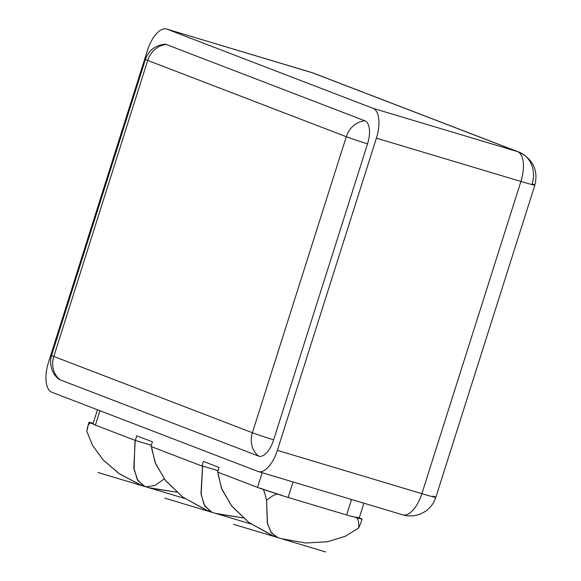 <?xml version="1.0" encoding="UTF-8"?>
<svg xmlns="http://www.w3.org/2000/svg" width="581" height="581" viewBox="0 0 581 581"><rect width="100%" height="100%" fill="white"/><g stroke="black" fill="none" stroke-linecap="round" stroke-linejoin="round"><path stroke-width="0.87" d="M421.871 493.668L520.91 181.454A26.704 0.828 17.6 0 0 534.861 185.114A26.704 0.828 17.6 0 0 532.123 183.843A26.704 23.69 111 0 0 518.986 152.113A26.704 23.69 111 0 0 517.482 151.597L311.59 72.487A26.704 12.288 -73.3 0 0 311.184 72.349A26.704 12.288 106.7 0 1 311.59 72.487L167.081 29.188A26.704 12.288 -73.3 0 0 166.674 29.05A26.704 12.288 -73.3 0 0 147.516 50.213L48.477 362.421A26.704 12.288 -73.3 0 0 51.905 392.277L257.79 471.387A26.704 12.288 -73.3 0 0 258.196 471.532A26.704 12.288 -73.3 0 0 277.362 450.369L421.871 493.668L520.91 181.454L376.401 138.155L277.362 450.369L421.871 493.668A26.704 12.288 106.7 0 1 402.706 514.824A26.704 12.288 -73.3 0 0 421.871 493.668A26.704 0.828 17.6 0 0 435.823 497.321A26.704 0.828 -162.4 0 1 421.871 493.668M402.299 514.686A26.704 12.288 -73.3 0 0 402.706 514.824L258.196 471.532M534.861 185.114A26.704 0.828 -162.4 0 1 520.91 181.454A26.704 12.288 -73.3 0 0 517.482 151.597L311.59 72.487A26.704 23.69 -69 0 1 313.101 73.003A26.704 23.69 111 0 0 311.59 72.487L167.081 29.188L372.973 108.298L517.482 151.597A26.704 23.69 -69 0 1 518.986 152.113C533.104 159.252 538.398 170.255 534.861 185.114L435.823 497.321A26.704 0.828 17.6 0 0 433.077 496.051M257.79 471.387L51.905 392.277A26.704 12.288 -73.3 0 1 48.477 362.421L147.516 50.213A26.704 12.288 -73.3 0 1 167.081 29.188L372.973 108.298L517.482 151.597A26.704 12.288 106.7 0 1 520.91 181.454L376.401 138.155A26.704 12.288 -73.3 0 0 372.973 108.298A26.704 12.288 -73.3 0 1 376.401 138.155L277.362 450.369A26.704 12.288 -73.3 0 1 257.79 471.387M166.326 44.505L364.904 120.804A21.846 19.384 111 0 0 346.291 136.717L147.712 60.417A21.846 19.384 -69 0 1 166.326 44.505A21.846 19.384 111 0 0 147.712 60.417L53.808 356.443A21.846 0.675 -162.4 0 1 51.564 355.398L145.468 59.378A21.846 0.675 17.6 0 0 147.712 60.417A21.846 0.675 -162.4 0 1 145.468 59.378C148.547 50.7 154.807 45.652 164.249 44.236A20.596 9.478 106.7 0 1 166.326 44.505L364.904 120.804A20.596 9.478 106.7 0 1 367.548 143.834L273.644 439.861A20.596 9.478 106.7 0 1 258.545 456.078L59.974 379.778A21.846 19.384 -69 0 1 53.808 356.443L252.386 432.743A21.846 19.384 111 0 0 258.545 456.078L59.974 379.778A20.596 9.478 106.7 0 1 58.725 379.052C53.031 374.629 50.351 368.158 50.67 359.639L51.564 355.398A21.846 0.675 17.6 0 0 53.808 356.443A21.846 19.384 111 0 0 59.974 379.778M364.904 120.804A20.596 9.478 106.7 0 1 367.548 143.834A21.846 0.675 -162.4 0 1 346.291 136.717A21.846 19.384 -69 0 1 364.904 120.804M367.548 143.834L273.644 439.861A21.846 0.675 -162.4 0 1 252.386 432.743L346.291 136.717A21.846 0.675 17.6 0 0 367.548 143.834M273.644 439.861A20.596 9.478 106.7 0 1 258.545 456.078A21.846 19.384 -69 0 1 252.386 432.743A21.846 0.675 17.6 0 0 273.644 439.861M147.712 60.417L346.291 136.717L252.386 432.743L53.808 356.443L147.712 60.417M139.658 484.539L118.982 473.551L103.048 459.811L92.502 445.3L86.794 431.313C87.876 425.089 89.053 422.285 90.316 422.888A12.136 0.378 17.6 0 1 89.075 422.314A12.136 0.378 17.6 0 1 93.149 423.309A12.136 0.378 17.6 0 0 90.316 422.888L93.635 424.159A23.894 0.741 -162.4 0 1 93.004 423.774L97.441 409.779M99.954 410.745L95.393 425.11A23.894 0.741 -162.4 0 1 93.512 424.333L93.512 424.333A23.894 0.741 -162.4 0 0 95.393 425.11L135.308 440.449L136.775 435.823L152.411 441.829L150.944 446.455L201.963 466.056L203.43 461.43L219.066 467.444L217.599 472.062L257.514 487.401L262.169 472.716L257.514 487.401L217.599 472.062L219.066 467.444L203.43 461.43L201.963 466.056L150.944 446.455L152.411 441.829L136.775 435.823L135.308 440.449L95.393 425.11L99.954 410.745M281.756 495.499L282.017 495.361A23.894 0.741 -162.4 0 1 260.499 488.28L260.593 488.534A23.894 0.741 -162.4 0 1 257.514 487.401A23.894 0.741 -162.4 0 0 260.593 488.534L262.765 489.151C263.651 489.376 264.921 493.131 266.585 500.394C272.416 495.557 276.324 493.509 278.314 494.249L281.756 495.499A23.894 0.741 -162.4 0 0 288.118 497.445A23.894 0.741 -162.4 0 1 281.756 495.499M293.027 481.961L288.118 497.445L346.639 514.977L288.118 497.445L293.027 481.961M363.895 503.197L359.189 518.049A23.894 0.741 -162.4 0 1 352.028 516.335L355.732 517.446C358.056 518.012 359.036 521.527 358.68 527.991L345.434 536.212L327.619 541.732L305.65 543.003L281.574 538.725M277.892 537.621L271.421 532.784L267.507 523.764L266.585 500.394L267.304 522.929L270.819 531.891L276.716 537.2M352.115 516.574A23.894 0.741 -162.4 0 1 346.639 514.977L351.549 499.5L346.639 514.977A23.894 0.741 -162.4 0 0 352.115 516.574M164.278 478.904L154.96 485.52L146.005 486.834L154.96 485.52L164.278 478.904M148.634 487.662L176.617 492.151L150.319 488.156M151.329 445.242L135.308 440.449L151.329 445.242M145.156 486.624L137.908 480.603L134.073 469.39L134.937 441.872M135.213 440.405L133.826 467.734L137.16 479.289L143.87 486.152M141.103 485.099L119.882 474.161L103.476 460.275L92.626 445.533L86.794 431.313L88.334 424.9L90.316 422.888L93.635 424.159M212.072 512.333L204.781 506.109L201.113 494.46L202.675 466.056L218.042 470.661L202.58 466.02A59.879 53.132 111 0 0 202.566 466.238A59.879 53.132 -69 0 1 202.58 466.02L200.982 493.48L204.2 505.034L210.801 511.868M206.175 510.089L182.594 496.958L165.585 480.603L155.643 463.849L151.612 448.198M202.566 466.238L201.963 466.056L202.566 466.238M215.515 513.364L243.069 517.889L217.25 513.873M151.481 446.658L155.214 462.781L165.215 480.138L182.804 497.118L207.432 510.583M272.031 535.391L248.515 522.261L231.63 505.928L221.848 489.231L217.962 473.682M282.017 495.361A23.894 0.741 -162.4 0 1 260.499 488.28L262.765 489.151A12.136 0.378 17.6 0 0 278.314 494.249L282.017 495.361M278.314 494.249C276.324 493.509 272.416 495.557 266.585 500.394C264.921 493.131 263.651 489.376 262.765 489.151A12.136 0.378 17.6 0 0 278.314 494.249M217.839 472.157L221.426 488.171L231.274 505.463L248.741 522.428L273.302 535.893M281.371 538.667L305.504 542.995L327.531 541.753L345.397 536.227L358.68 527.991L360.801 523.125L358.68 527.991C359.036 521.527 358.056 518.012 355.732 517.446A12.136 0.378 17.6 0 0 362.072 519.109A12.136 0.378 17.6 0 0 360.83 518.528L359.232 517.918L360.83 518.528A12.136 0.378 17.6 0 1 355.732 517.446L352.028 516.335A23.894 0.741 -162.4 0 0 358.557 517.656L358.55 517.882A23.894 0.741 -162.4 0 0 356.669 517.112M402.706 514.824C408.465 516.553 414.326 516.291 420.295 514.04L424.232 512.072C429.947 508.462 433.811 503.545 435.823 497.321M166.674 29.05L313.101 73.003L518.986 152.113M233.606 524.352L325.709 551.95M97.942 472.476L184.671 498.462M144.364 486.355L140.878 485.012M89.075 422.314L87.789 426.352M211.281 512.064L207.744 510.706M164.808 498.171L250.847 523.953M277.101 537.352L273.607 536.016M362.072 519.109L360.794 523.147"/></g></svg>
